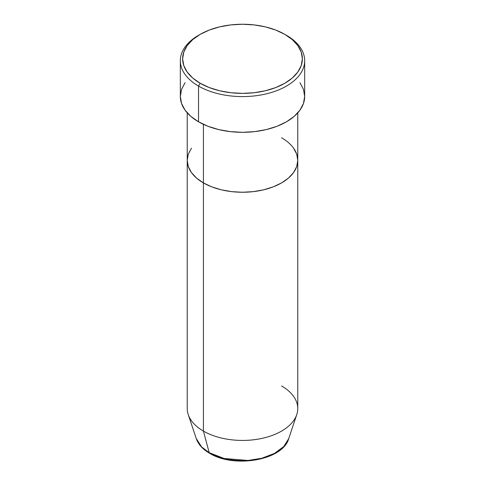 <?xml version="1.0" encoding="UTF-8"?>
<svg xmlns="http://www.w3.org/2000/svg" width="485" height="485" viewBox="0 0 485 485"><rect width="100%" height="100%" fill="white"/><g stroke="black" fill="none" stroke-linecap="round" stroke-linejoin="round"><path stroke-width="0.73" d="M200.166 34.374L198.535 35.314A62.171 35.896 0 0 0 198.535 86.075L200.166 83.256A59.873 34.568 180 0 1 200.166 34.374A59.873 34.568 180 0 1 284.834 34.374L275.765 30.076L265.41 26.881L254.182 24.917L242.5 24.25L230.818 24.917L219.59 26.881L209.235 30.076L200.166 34.374L192.721 39.612L187.186 45.59L183.779 52.071L182.627 58.818L183.779 65.56L187.186 72.047L192.721 78.018L200.166 83.256L209.235 87.555L219.59 90.75L230.818 92.72L242.5 93.381L254.182 92.72L265.41 90.75L275.765 87.555L284.834 83.256L292.279 78.018L297.814 72.047L301.221 65.56L302.373 58.818L301.221 52.071L297.814 45.59L292.279 39.612L284.834 34.374A59.873 34.568 180 0 1 284.834 83.256A59.873 34.568 180 0 1 200.166 83.256L198.535 86.075A62.171 35.896 0 0 0 286.465 86.075A62.171 35.896 0 0 0 286.465 35.314L286.465 35.314A62.171 35.896 180 0 1 304.671 60.698A62.171 35.896 180 0 1 266.295 93.86A62.171 35.896 180 0 1 198.535 86.075L198.535 121.802A62.171 35.896 0 0 0 266.295 129.58A62.171 35.896 0 0 0 304.671 96.418L303.477 103.42L299.942 110.156L294.195 116.364L286.465 121.802L277.044 126.264L266.295 129.58L254.631 131.623L242.5 132.314L230.369 131.623L218.705 129.58L207.956 126.264L198.535 121.802L198.535 86.075A62.171 35.896 180 0 1 180.329 60.698A62.171 35.896 180 0 1 199.365 34.847M203.421 124.336L203.421 182.906A55.266 31.907 0 0 0 263.652 189.823A55.266 31.907 0 0 0 297.766 160.347L296.705 166.567L293.558 172.557L288.454 178.074L281.579 182.906L273.207 186.877L263.652 189.823L253.279 191.642L242.5 192.254L231.721 191.642L221.348 189.823L211.793 186.877L203.421 182.906L196.546 178.074L191.442 172.557L188.295 166.567L187.234 160.347L188.295 154.121L191.442 148.137L188.295 154.121L187.234 160.347A55.266 31.907 0 0 0 203.421 182.906L203.421 124.336M281.579 137.782A55.266 31.907 180 0 1 297.766 160.347L296.705 154.121L293.558 148.137L296.705 154.121L297.766 160.347A55.266 31.907 180 0 1 263.652 189.823A55.266 31.907 180 0 1 203.421 182.906L203.421 431.092L209.205 452.681A2.304 1.328 120 0 0 209.635 453.281A2.304 1.328 -60 0 1 209.205 452.681A47.081 27.184 0 0 0 256.298 459.447A47.081 27.184 0 0 0 288.733 438.61L283.798 446.515L274.425 453.439L261.809 458.252L248.035 460.453L224.167 458.495L209.205 452.681L203.421 431.092A55.266 31.907 0 0 0 263.652 438.003A55.266 31.907 0 0 0 297.766 408.528L297.766 160.347L296.705 166.567L293.558 172.557L288.454 178.074L281.579 182.906L273.207 186.877L263.652 189.823L253.279 191.642L242.5 192.254L231.721 191.642L221.348 189.823L211.793 186.877L203.421 182.906L196.546 178.074L191.442 172.557L188.295 166.567L187.234 160.347L187.234 408.528A55.266 31.907 0 0 0 203.421 431.092L203.421 182.906A55.266 31.907 180 0 1 187.234 160.347L187.234 112.866M180.329 60.698L180.329 96.418A62.171 35.896 0 0 0 198.535 121.802L190.805 116.364L185.058 110.156L181.523 103.42L180.329 96.418L181.523 89.416L185.058 82.68M299.942 82.68L303.477 89.416L304.671 96.418L304.671 60.698M281.579 385.969A55.266 31.907 180 0 1 296.765 414.572A55.266 31.907 180 0 1 258.693 439.034A55.266 31.907 180 0 1 203.421 431.092A55.266 31.907 180 0 1 188.235 414.572L196.267 438.61A47.081 27.184 0 0 0 209.205 452.681L201.669 446.994L196.267 438.61C198.329 444.424 202.779 449.316 209.629 453.281C234.043 468.546 282.882 460.301 288.733 438.61L296.765 414.572M225.331 458.78L233.746 460.253L242.5 460.75L251.254 460.253L259.669 458.78M297.766 112.866L297.766 160.347"/></g></svg>
